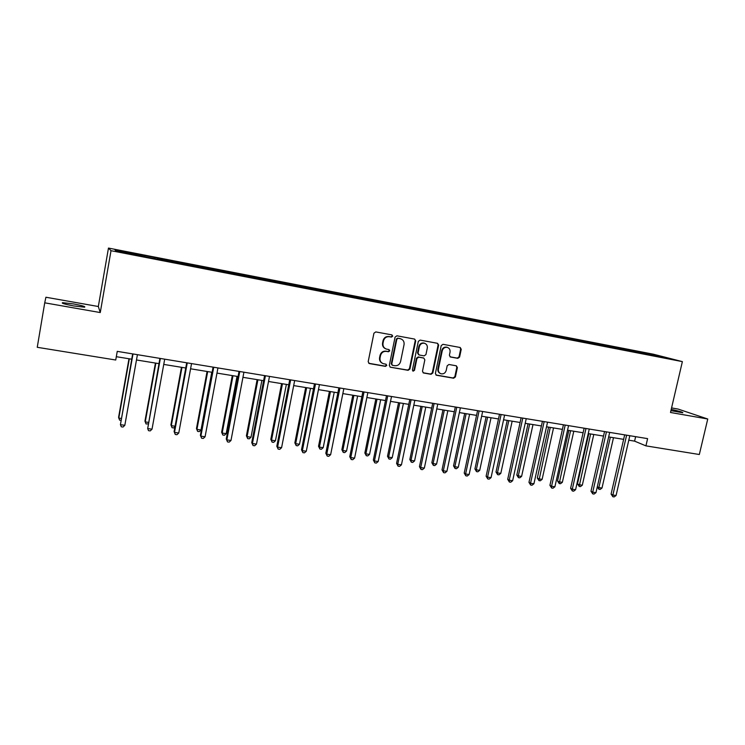 <?xml version="1.0" encoding="UTF-8"?>
<svg xmlns="http://www.w3.org/2000/svg" width="745" height="745" viewBox="0 0 745 745"><rect width="100%" height="100%" fill="white"/><g stroke="black" fill="none" stroke-linecap="round" stroke-linejoin="round"><path stroke-width="1.12" d="M392.727 336.191L391.898 334.887L375.778 331.916L373.925 333.22L368.179 361.725L369.38 363.569L385.482 366.372L386.767 365.45L386.05 364.203L383.33 363.69C380.797 362.685 379.699 360.766 380.043 357.926L380.518 355.561C381.44 352.562 383.386 351.165 386.385 351.389L388.462 351.752L389.737 350.839L389.002 349.573L386.413 349.079C383.805 348.101 382.679 346.155 383.014 343.259L383.498 340.884C384.42 337.876 386.376 336.479 389.365 336.712L391.442 337.094L392.727 336.191M385.5 348.725C383.191 347.617 382.204 345.727 382.558 343.054L383.032 340.688C383.945 337.681 385.901 336.293 388.899 336.526L390.967 336.908L392.252 335.995L391.833 334.878M368.738 363.281L385.016 366.13L386.292 365.218L385.966 364.175M382.343 363.262C380.155 362.117 379.233 360.263 379.578 357.702L380.062 355.346C380.974 352.338 382.93 350.951 385.919 351.165L387.987 351.538L389.272 350.625L388.899 349.554M670.928 410.644L682.83 412.786C682.932 412.218 679.068 411.091 671.226 409.387M73.522 303.932L62.636 302.666C61.053 303.15 64.731 304.239 73.681 305.944L84.502 307.182C86.029 306.698 82.369 305.608 73.522 303.932M457.83 358.336L459.6 357.06L461.239 349.284L460.205 347.496L442.986 344.32L441.208 345.596L435.387 373.45L436.374 375.219L453.64 378.227L455.4 376.942L457.374 367.592L456.378 365.823L448.956 364.491L447.186 365.776L446.208 370.433C445.342 373.077 443.638 374.186 441.068 373.785C439.01 372.984 438.125 371.41 438.423 369.064L442.251 350.746C443.079 348.157 444.746 347.03 447.261 347.366C449.412 348.138 450.343 349.74 450.036 352.162L449.403 355.216L450.418 356.995L457.83 358.336L457.272 358.122L459.032 356.846L460.671 349.079L460.038 347.468M670.5 412.479L707.75 419.007L699.322 454.506L645.934 445.864L647.601 438.637L117.254 351.361L115.736 360.012L37.25 347.3L44.728 302.824L100.258 312.555L111.014 250.692L682.373 361.623L670.5 412.479M415.719 340.912L414.648 339.087L396.908 335.809L395.074 337.113L389.309 365.413L390.324 367.201L408.12 370.312L409.927 369.008L415.719 340.912L414.546 339.068M420.124 340.092L437.594 343.324L438.647 345.131L432.836 373.003L431.048 374.297L423.486 372.975L422.49 371.206L424.836 359.872L423.812 358.084L418.746 357.172L416.939 358.466L414.499 370.293L413.13 371.168L412.423 369.93L418.317 341.387L420.124 340.092M111.014 250.692L108.472 248.076L653.421 354.22L682.373 361.623M633.492 351.584L633.688 350.718L144.232 255.433L115.009 249.947L116.192 251.046L157.065 259.204M633.688 350.718L669.41 358.569L650.702 355.114L403.157 307.014L403.045 305.999M157.12 258.999L403.157 307.014M629.022 350.718L628.827 349.936M616.832 348.343L616.646 347.57M609.168 346.853L608.982 346.08M596.81 344.46L596.624 343.678M589.034 342.942L588.857 342.16M576.5 340.512L576.332 339.729M568.612 338.975L568.444 338.193M555.9 336.507L555.742 335.716M547.901 334.952L547.752 334.16M535.012 332.447L534.863 331.655M526.901 330.873L526.762 330.082M513.827 328.331L513.687 327.53M505.594 326.729L505.464 325.938M492.324 324.149L492.203 323.349M483.971 322.529L483.859 321.728M470.514 319.922L470.402 319.111M462.04 318.264L461.928 317.463M448.388 315.675L448.285 314.809M439.783 313.943L439.69 313.133M425.935 311.373L425.833 310.442M417.191 309.548L417.107 308.737M394.263 305.096L394.198 304.277M379.997 302.517L379.922 301.502M370.991 300.57L370.935 299.751M356.51 297.953L356.445 296.938M347.366 295.979L347.319 295.16M332.652 293.316L332.615 292.291M323.377 291.314L323.349 290.494M308.439 288.613L308.411 287.589M299.015 286.583L299.006 285.754M283.836 283.836L283.836 282.802M274.281 281.778L274.281 280.949M258.86 278.984L258.878 277.95M249.156 276.889L249.175 276.06M233.483 274.058L233.52 273.015M223.63 271.934L223.658 271.096M207.706 269.047L207.762 268.004M197.695 266.887L197.751 266.049M181.519 263.954L181.594 262.911M171.35 261.774L171.425 260.927M154.904 258.785L155.007 257.733M144.577 256.569L144.67 255.721M100.258 312.555L98.331 306.512L45.911 297.236L44.728 302.824M707.75 419.007L678.136 409.079L671.571 407.925M98.331 306.512L108.472 248.076M628.799 440.193L634.6 441.142L645.934 445.864M116.322 356.697L131.716 359.202M136.484 359.975L158.955 363.635M163.751 364.417L185.747 368.002M190.58 368.794L212.12 372.304M216.972 373.096L238.065 376.532M242.954 377.324L263.609 380.695M268.517 381.487L288.753 384.783M293.679 385.593L313.505 388.825M318.45 389.626L337.867 392.792M342.849 393.602L361.865 396.703M366.866 397.513L385.5 400.549M390.52 401.369L408.781 404.349M413.81 405.168L431.709 408.083M436.756 408.903L454.301 411.762M459.367 412.59L476.558 415.384M481.633 416.213L498.489 418.96M503.583 419.789L520.103 422.48M525.206 423.318L541.41 425.954M546.523 426.792L562.41 429.381M567.532 430.21L583.102 432.752M588.243 433.59L603.515 436.076M608.665 436.915L623.639 439.354M657.202 356.194L657.584 355.533M636.584 352.189L636.379 351.407M635.634 436.672L634.6 441.142M154.299 258.664L154.513 257.435M180.746 263.804L180.96 262.585M206.775 268.861L206.998 267.651M232.393 273.843L232.617 272.642M257.621 278.742L257.844 277.55M282.448 283.566L282.681 282.383M306.912 288.315L307.136 287.151M330.994 292.999L331.218 291.835M354.722 297.553L354.946 296.454M378.106 302.004L378.311 300.999M401.136 306.428L401.332 305.487M423.812 310.833L424.007 309.901M446.162 315.182L446.357 314.25M468.186 319.456L468.382 318.534M489.893 323.675L490.089 322.762M511.284 327.837L511.48 326.925M532.377 331.935L532.573 331.031M553.172 335.976L553.367 335.082M573.678 339.962L573.874 339.068M593.895 343.892L594.091 343.007M613.824 347.766L614.029 346.891M390.324 367.201L407.627 370.069L409.424 368.775L415.207 340.707M398.109 338.323L396.834 339.236L391.758 364.054L392.475 365.311L394.766 365.711C397.728 365.916 399.674 364.529 400.577 361.548L404.051 344.628C404.395 341.694 403.25 339.757 400.614 338.798L397.625 338.128L396.349 339.031L396.834 339.236M392.168 365.152L391.293 363.821L396.349 339.031M400.931 338.891L400.288 338.724M397.625 338.128L399.795 338.528M423.039 372.742L430.526 374.055L432.305 372.761L438.107 344.926L437.464 343.296M423.654 358.019L418.234 356.948L416.436 358.243L413.997 370.051L414.499 370.293M412.749 370.954L413.997 370.051M427.285 348.092C427.583 345.661 426.643 344.041 424.464 343.259C421.903 342.914 420.208 344.041 419.379 346.649L418.038 353.167L419.193 354.993L424.138 355.877L425.935 354.592L427.285 348.092M424.622 343.305L423.942 343.054C421.391 342.709 419.696 343.836 418.867 346.444L419.379 346.649M418.718 354.816L417.526 352.953L418.867 346.444M449.999 356.808L457.272 358.122M447.373 347.394L446.721 347.161C444.206 346.825 442.539 347.952 441.711 350.532L442.251 350.746M440.314 373.469C438.395 372.602 437.585 371.057 437.892 368.831L441.711 350.532M435.937 374.996L453.081 377.976L454.85 376.7L456.815 367.36L456.247 365.795M128.987 358.755L118.595 417.284L118.79 418.075L121.184 418.429M129.323 358.811L118.79 418.075L119.638 420.143L120.848 420.31M132.657 353.894L120.429 424.678L133.01 353.959M124.825 425.302L123.055 427.034L121.295 426.792L120.429 424.678L124.825 425.302L137.425 354.676M155.426 363.066L144.958 421.102L145.256 421.912L148.339 422.359M155.854 363.132L145.256 421.912L146.048 423.952L148.069 423.858M181.454 367.304L170.912 424.874L171.303 425.684L175.066 426.224M181.976 367.387L171.303 425.684L172.048 427.695L170.912 424.874M174.982 426.717L173.697 427.937L172.048 427.695M159.905 358.382L147.687 428.571L160.361 358.457M152.017 429.185L150.229 430.908L148.497 430.657L147.687 428.571L152.017 429.185L164.701 359.165M186.706 362.787L174.097 431.541L174.507 432.407L187.265 362.88M178.763 433.013L176.965 434.708L175.261 434.465L174.507 432.407L178.763 433.013L191.54 363.588M175.261 434.465L174.097 431.541M207.073 371.476L196.466 428.58L196.95 429.399L201.02 429.986L211.766 372.249M207.687 371.578L196.95 429.399L197.639 431.392L196.466 428.58M201.02 429.986L199.269 431.625L197.639 431.392M232.3 375.592L221.628 432.221L222.196 433.05L226.201 433.627L237.022 376.355M232.999 375.704L222.196 433.05L222.839 435.024L221.628 432.221M226.201 433.627L224.441 435.257L222.839 435.024M257.137 379.633L246.409 435.816L247.061 436.654L251.009 437.222L261.886 380.406M257.919 379.764L247.061 436.654L247.657 438.6L246.409 435.816M251.009 437.222L249.24 438.833L247.657 438.6M213.079 367.127L200.386 435.303L200.889 436.17L213.731 367.238M205.08 436.775L203.273 438.451L201.606 438.218L200.889 436.17L205.08 436.775L217.94 367.928M201.606 438.218L200.386 435.303M239.033 371.401L226.266 439.01L226.862 439.885L239.788 371.522M230.987 440.472L229.171 442.139L227.523 441.906L226.862 439.885L230.987 440.472L243.922 372.202M227.523 441.906L226.266 439.01M264.587 375.61L251.736 442.651L252.425 443.536L265.425 375.741M256.485 444.113L254.66 445.761L253.039 445.538L252.425 443.536L256.485 444.113L269.494 376.411M253.039 445.538L251.736 442.651M289.731 379.745L276.814 446.246L277.587 447.13L290.652 379.894M281.582 447.708L279.748 449.337L278.155 449.105L277.587 447.13L281.582 447.708L294.666 380.555M278.155 449.105L276.814 446.246M314.483 383.815L301.502 449.775L302.368 450.669L315.498 383.982M306.297 451.237L304.454 452.848L302.88 452.625L302.368 450.669L306.297 451.237L319.437 384.634M302.88 452.625L301.502 449.775M338.863 387.828L325.816 453.258L326.757 454.161L339.953 388.005M330.631 454.711L328.778 456.312L327.232 456.089L326.757 454.161L330.631 454.711L343.836 388.648M327.232 456.089L325.816 453.258M362.862 391.777L349.759 456.685L350.783 457.588L364.035 391.972M354.592 458.138L352.73 459.721L351.212 459.507L350.783 457.588L354.592 458.138L367.862 392.606M351.212 459.507L349.759 456.685M386.497 395.67L373.347 460.056L374.437 460.969L387.745 395.874M378.199 461.509L376.327 463.083L374.828 462.869L374.437 460.969L378.199 461.509L391.516 396.498M374.828 462.869L373.347 460.056M409.778 399.497L396.573 463.39L397.746 464.303L411.1 399.72M401.443 464.833L399.571 466.389L398.091 466.174L397.746 464.303L401.443 464.833L414.816 400.326M398.091 466.174L396.573 463.39M432.715 403.278L419.454 466.659L420.702 467.581L434.112 403.501M424.343 468.102L422.462 469.648L421.009 469.434L420.702 467.581L424.343 468.102L437.762 404.107M421.009 469.434L419.454 466.659M455.307 406.994L442.008 469.89L443.312 470.812L456.769 407.236M446.907 471.324L445.016 472.851L443.582 472.647L443.312 470.812L446.907 471.324L460.373 407.832M443.582 472.647L442.008 469.89M477.573 410.653L464.219 473.066L465.597 473.997L479.1 410.905M469.136 474.509L467.245 476.018L465.83 475.813L465.597 473.997L469.136 474.509L482.648 411.491M465.83 475.813L464.219 473.066M499.504 414.267L486.113 476.204L487.556 477.135L501.106 414.527M491.048 477.638L489.148 479.137L487.752 478.933L487.556 477.135L491.048 477.638L504.598 415.105M487.752 478.933L486.113 476.204M521.118 417.824L507.699 479.296L509.198 480.227L522.785 418.094M512.644 480.721L510.735 482.211L509.357 482.015L509.198 480.227L512.644 480.721L526.231 418.662M509.357 482.015L507.699 479.296M542.425 421.335L528.969 482.332L530.533 483.282L544.148 421.614M533.923 483.766L532.014 485.237L530.654 485.042L530.533 483.282L533.923 483.766L547.547 422.173M530.654 485.042L528.969 482.332M563.425 424.79L549.931 485.34L551.561 486.28L565.213 425.078M554.904 486.755L552.986 488.217L551.654 488.031L551.561 486.28L554.904 486.755L568.556 425.628M551.654 488.031L549.931 485.34M584.136 428.198L570.605 488.292L572.29 489.242L585.97 428.496M575.587 489.716L573.669 491.16L572.346 490.974L572.29 489.242L575.587 489.716L589.267 429.036M572.346 490.974L570.605 488.292M281.591 383.619L270.817 439.354L271.543 440.193L275.436 440.761L286.369 384.401M282.467 383.768L271.543 440.193L272.102 442.13L270.817 439.354M275.436 440.761L273.657 442.353L272.102 442.13M305.692 387.549L294.852 442.847L295.663 443.685L299.49 444.244L310.479 388.331M306.642 387.698L295.663 443.685L296.175 445.603L294.852 442.847M299.49 444.244L297.711 445.817L296.175 445.603M329.42 391.414L318.534 446.274L319.419 447.13L323.2 447.671L334.235 392.196M330.454 391.581L319.419 447.13L319.894 449.021L318.534 446.274M323.2 447.671L321.402 449.235L319.894 449.021M352.804 395.222L341.862 449.663L342.83 450.52L346.546 451.051L357.628 396.014M353.903 395.399L342.83 450.52L343.259 452.392L341.862 449.663M346.546 451.051L344.739 452.606L343.259 452.392M375.834 398.975L364.854 452.997L365.888 453.854L369.557 454.385L380.686 399.767M377.017 399.171L365.888 453.854L366.279 455.707L364.854 452.997M369.557 454.385L367.741 455.921L366.279 455.707M398.538 402.673L387.512 456.275L388.611 457.151L392.224 457.672L403.399 403.464M399.786 402.877L388.611 457.151L388.965 458.976L387.512 456.275M392.224 457.672L390.408 459.19L388.965 458.976M420.906 406.323L409.834 459.516L411.007 460.391L414.574 460.904L425.786 407.115M422.219 406.537L411.007 460.391L411.324 462.207L409.834 459.516M414.574 460.904L412.749 462.412L411.324 462.207M442.949 409.908L431.849 462.71L433.087 463.586L436.589 464.088L447.847 410.709M444.337 410.141L433.087 463.586L433.357 465.383L431.849 462.71M436.589 464.088L434.763 465.588L433.357 465.383M464.684 413.456L453.537 465.858L454.841 466.733L458.296 467.236L469.592 414.257M466.128 413.689L454.841 466.733L455.083 468.512L453.537 465.858M458.296 467.236L456.471 468.717L455.083 468.512M486.103 416.939L474.928 468.959L476.288 469.844L479.706 470.337L491.029 417.749M487.612 417.191L476.288 469.844L476.502 471.604L474.928 468.959M479.706 470.337L477.862 471.799L476.502 471.604M507.224 420.385L496.012 472.013L497.436 472.907L500.798 473.392L512.16 421.186M508.798 420.636L497.436 472.907L497.613 474.649L496.012 472.013M500.798 473.392L498.954 474.844L497.613 474.649M528.047 423.775L516.807 475.031L518.287 475.925L521.602 476.4L532.992 424.585M529.676 424.045L518.287 475.925L518.436 477.647L516.807 475.031M521.602 476.4L519.759 477.843L518.436 477.647M548.581 427.127L537.313 478.001L538.849 478.895L542.118 479.37L553.535 427.928M550.266 427.397L538.961 480.609L537.313 478.001M542.118 479.37L540.265 480.795L538.961 480.609M568.826 430.424L557.539 480.935L559.132 481.838L562.354 482.304L573.799 431.234M570.568 430.703L559.206 483.533L557.539 480.935M562.354 482.304L560.501 483.719L559.206 483.533M588.801 433.674L577.487 483.831L579.135 484.734L582.311 485.191L593.784 434.484M590.599 433.972L579.182 486.411L577.487 483.831M582.311 485.191L580.448 486.597L579.182 486.411M604.54 431.551L590.99 491.216L592.722 492.166L606.439 431.867M595.972 492.631L594.054 494.065L592.75 493.879L592.722 492.166L595.972 492.631L609.689 432.398M592.75 493.879L590.99 491.216M610.351 437.185L598.859 487.584L601.997 488.04L613.489 437.697M597.313 486.764L598.859 487.584L598.878 489.251L597.276 486.923M601.997 488.04L600.135 489.437L598.878 489.251M624.664 434.866L611.086 494.093L612.874 495.043L626.62 435.182M616.078 495.5L614.159 496.924L612.874 496.738L612.874 495.043L616.078 495.5L629.823 435.713M612.874 496.738L611.086 494.093M388.899 336.526L389.365 336.712M383.032 340.688L383.498 340.884M387.987 351.538L388.462 351.752M385.919 351.165L386.385 351.389M379.578 357.702L380.043 357.926M385.016 366.13L385.482 366.372M390.967 336.908L391.442 337.094M409.424 368.775L409.927 369.008M407.627 370.069L408.12 370.312M390.017 367.006L390.492 367.238M391.293 363.821L391.758 364.054M438.107 344.926L438.647 345.131M432.305 372.761L432.836 373.003M430.526 374.055L431.048 374.297M423.169 357.833L423.691 358.056M418.234 356.948L418.746 357.172M416.436 358.243L416.939 358.466M417.526 352.953L418.038 353.167M450.017 356.818L450.529 357.023M437.892 368.831L438.423 369.064M456.815 367.36L457.374 367.592M454.85 376.7L455.4 376.942M453.081 377.976L453.64 378.227M435.993 375.005L436.523 375.247M460.671 349.079L461.239 349.284M459.032 356.846L459.6 357.06M62.533 303.28L62.636 302.666M400.121 338.603L400.614 338.798M423.3 357.861L423.812 358.084M423.942 343.054L424.464 343.259M446.721 347.161L447.261 347.366"/></g></svg>
